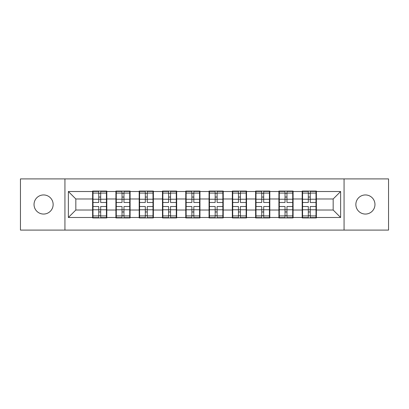 <?xml version="1.0" encoding="UTF-8"?>
<svg xmlns="http://www.w3.org/2000/svg" width="409" height="409" viewBox="0 0 409 409"><rect width="100%" height="100%" fill="white"/><g stroke="black" fill="none" stroke-linecap="round" stroke-linejoin="round"><path stroke-width="0.61" d="M365.411 214.055A9.555 9.555 0 0 1 355.861 204.5A9.555 9.555 0 0 1 365.411 194.945A9.555 9.555 0 0 1 374.966 204.5A9.555 9.555 0 0 1 365.411 214.055M43.589 214.055A9.555 9.555 0 0 1 34.034 204.5A9.555 9.555 0 0 1 43.589 194.945A9.555 9.555 0 0 1 53.139 204.5A9.555 9.555 0 0 1 43.589 214.055M344.066 230.098L388.55 230.098L388.55 178.902L344.066 178.902L344.066 230.098L64.934 230.098L64.934 178.902L20.45 178.902L20.45 230.098L64.934 230.098M316.377 203.38L316.004 203.38M302.568 203.38L302.195 203.38M302.195 205.62L302.568 205.62M316.004 205.62L316.377 205.62M293.089 203.38L292.716 203.38M279.286 203.38L278.912 203.38M278.912 205.62L279.286 205.62M292.716 205.62L293.089 205.62M269.807 203.38L269.434 203.38M255.998 203.38L255.625 203.38M255.625 205.62L255.998 205.62M269.434 205.62L269.807 205.62M246.52 203.38L246.146 203.38M232.711 203.38L232.338 203.38M232.338 205.62L232.711 205.62M246.146 205.62L246.52 205.62M223.232 203.38L222.859 203.38M209.428 203.38L209.055 203.38M209.055 205.62L209.428 205.62M222.859 205.62L223.232 205.62M199.945 203.38L199.572 203.38M186.141 203.38L185.768 203.38M185.768 205.62L186.141 205.62M199.572 205.62L199.945 205.62M176.662 203.38L176.289 203.38M162.854 203.38L162.48 203.38M162.48 205.62L162.854 205.62M176.289 205.62L176.662 205.62M153.375 203.38L153.002 203.38M139.566 203.38L139.193 203.38M139.193 205.62L139.566 205.62M153.002 205.62L153.375 205.62M130.088 203.38L129.714 203.38M116.284 203.38L115.911 203.38M115.911 205.62L116.284 205.62M129.714 205.62L130.088 205.62M344.066 178.902L64.934 178.902M333.171 210.022L333.171 198.978L316.377 198.978L316.377 210.022L333.171 210.022L340.636 217.486L340.636 191.514L316.377 191.514L316.377 191.064L302.195 191.064L302.195 198.978L293.089 198.978L293.089 210.022L302.195 210.022L302.195 198.978M340.636 217.486L316.377 217.486L316.377 217.936L302.195 217.936L302.195 217.486L293.089 217.486L293.089 217.936L278.912 217.936L278.912 217.486L269.807 217.486L269.807 217.936L255.625 217.936L255.625 217.486L246.52 217.486L246.52 217.936L232.338 217.936L232.338 217.486L223.232 217.486L223.232 217.936L209.055 217.936L209.055 217.486L199.945 217.486L199.945 217.936L185.768 217.936L185.768 217.486L176.662 217.486L176.662 217.936L162.48 217.936L162.48 217.486L153.375 217.486L153.375 217.936L139.193 217.936L139.193 217.486L130.088 217.486L130.088 217.936L115.911 217.936L115.911 217.486L106.805 217.486L106.805 217.936L92.623 217.936L92.623 217.486L68.364 217.486L68.364 191.514L92.623 191.514L92.623 198.978L75.829 198.978L75.829 210.022L92.623 210.022L92.623 198.978M302.195 191.514L293.089 191.514L293.089 191.064L278.912 191.064L278.912 191.514L269.807 191.514L269.807 191.064L255.625 191.064L255.625 191.514L246.52 191.514L246.52 191.064L232.338 191.064L232.338 191.514L223.232 191.514L223.232 191.064L209.055 191.064L209.055 191.514L199.945 191.514L199.945 191.064L185.768 191.064L185.768 191.514L176.662 191.514L176.662 191.064L162.48 191.064L162.48 191.514L153.375 191.514L153.375 191.064L139.193 191.064L139.193 191.514L130.088 191.514L130.088 191.064L115.911 191.064L115.911 191.514L106.805 191.514L106.805 191.064L92.623 191.064L92.623 191.514M302.195 210.022L302.195 217.486M293.089 210.022L293.089 217.486M293.089 191.514L293.089 198.978M269.807 210.022L278.912 210.022L278.912 198.978L269.807 198.978L269.807 217.486M278.912 210.022L278.912 217.486M278.912 191.514L278.912 198.978M269.807 191.514L269.807 198.978M246.52 210.022L255.625 210.022L255.625 198.978L246.52 198.978L246.52 217.486M255.625 210.022L255.625 217.486M255.625 191.514L255.625 198.978M246.52 191.514L246.52 198.978M223.232 210.022L232.338 210.022L232.338 198.978L223.232 198.978L223.232 217.486M232.338 210.022L232.338 217.486M232.338 191.514L232.338 198.978M223.232 191.514L223.232 198.978M199.945 210.022L209.055 210.022L209.055 198.978L199.945 198.978L199.945 217.486M209.055 210.022L209.055 217.486M209.055 191.514L209.055 198.978M199.945 191.514L199.945 198.978M176.662 210.022L185.768 210.022L185.768 198.978L176.662 198.978L176.662 217.486M185.768 210.022L185.768 217.486M185.768 191.514L185.768 198.978M176.662 191.514L176.662 198.978M153.375 210.022L162.48 210.022L162.48 198.978L153.375 198.978L153.375 217.486M162.48 210.022L162.48 217.486M162.48 191.514L162.48 198.978M153.375 191.514L153.375 198.978M130.088 210.022L139.193 210.022L139.193 198.978L130.088 198.978L130.088 217.486M139.193 210.022L139.193 217.486M139.193 191.514L139.193 198.978M130.088 191.514L130.088 198.978M106.805 210.022L115.911 210.022L115.911 198.978L106.805 198.978L106.805 217.486M115.911 210.022L115.911 217.486M115.911 191.514L115.911 198.978M106.805 191.514L106.805 198.978M106.805 203.38L106.432 203.38M92.996 203.38L92.623 203.38M92.623 205.62L92.996 205.62M106.432 205.62L106.805 205.62M92.623 210.022L92.623 217.486M75.829 210.022L68.364 217.486M68.364 191.514L75.829 198.978M316.377 210.022L316.377 217.486M316.377 191.514L316.377 198.978M340.636 191.514L333.171 198.978M106.432 206.514L106.432 217.562L100.68 217.562L100.68 206.514L106.432 206.514L106.432 191.438L100.68 191.438L100.68 193.079L106.432 193.079M92.996 199.209L98.743 199.209L98.743 191.438L92.996 191.438L92.996 206.514L98.743 206.514L98.743 217.562L92.996 217.562L92.996 215.921L98.743 215.921M98.743 197.046L100.68 197.046M100.68 193.304L98.743 193.304M98.743 199.224L100.68 199.224M98.743 199.209L98.743 202.486L92.996 202.486M92.996 193.079L98.743 193.079M98.743 209.776L100.68 209.776M98.743 215.696L100.68 215.696M98.743 211.954L100.68 211.954M92.996 206.514L92.996 215.921M100.68 215.921L106.432 215.921M100.68 193.079L100.68 202.486L106.432 202.486M129.714 206.514L129.714 217.562L123.968 217.562L123.968 206.514L129.714 206.514L129.714 191.438L123.968 191.438L123.968 193.079L129.714 193.079M116.284 199.209L122.03 199.209L122.03 191.438L116.284 191.438L116.284 206.514L122.03 206.514L122.03 217.562L116.284 217.562L116.284 215.921L122.03 215.921M122.03 197.046L123.968 197.046M123.968 193.304L122.03 193.304M122.03 199.224L123.968 199.224M122.03 199.209L122.03 202.486L116.284 202.486M116.284 193.079L122.03 193.079M122.03 209.776L123.968 209.776M122.03 215.696L123.968 215.696M122.03 211.954L123.968 211.954M116.284 206.514L116.284 215.921M123.968 215.921L129.714 215.921M123.968 193.079L123.968 202.486L129.714 202.486M153.002 206.514L153.002 217.562L147.255 217.562L147.255 206.514L153.002 206.514L153.002 191.438L147.255 191.438L147.255 193.079L153.002 193.079M139.566 199.209L145.313 199.209L145.313 191.438L139.566 191.438L139.566 206.514L145.313 206.514L145.313 217.562L139.566 217.562L139.566 215.921L145.313 215.921M145.313 197.046L147.255 197.046M147.255 193.304L145.313 193.304M145.313 199.224L147.255 199.224M145.313 199.209L145.313 202.486L139.566 202.486M139.566 193.079L145.313 193.079M145.313 209.776L147.255 209.776M145.313 215.696L147.255 215.696M145.313 211.954L147.255 211.954M139.566 206.514L139.566 215.921M147.255 215.921L153.002 215.921M147.255 193.079L147.255 202.486L153.002 202.486M176.289 206.514L176.289 217.562L170.543 217.562L170.543 206.514L176.289 206.514L176.289 191.438L170.543 191.438L170.543 193.079L176.289 193.079M162.854 199.209L168.6 199.209L168.6 191.438L162.854 191.438L162.854 206.514L168.6 206.514L168.6 217.562L162.854 217.562L162.854 215.921L168.6 215.921M168.6 197.046L170.543 197.046M170.543 193.304L168.6 193.304M168.6 199.224L170.543 199.224M168.6 199.209L168.6 202.486L162.854 202.486M162.854 193.079L168.6 193.079M168.6 209.776L170.543 209.776M168.6 215.696L170.543 215.696M168.6 211.954L170.543 211.954M162.854 206.514L162.854 215.921M170.543 215.921L176.289 215.921M170.543 193.079L170.543 202.486L176.289 202.486M199.572 206.514L199.572 217.562L193.825 217.562L193.825 206.514L199.572 206.514L199.572 191.438L193.825 191.438L193.825 193.079L199.572 193.079M186.141 199.209L191.887 199.209L191.887 191.438L186.141 191.438L186.141 206.514L191.887 206.514L191.887 217.562L186.141 217.562L186.141 215.921L191.887 215.921M191.887 197.046L193.825 197.046M193.825 193.304L191.887 193.304M191.887 199.224L193.825 199.224M191.887 199.209L191.887 202.486L186.141 202.486M186.141 193.079L191.887 193.079M191.887 209.776L193.825 209.776M191.887 215.696L193.825 215.696M191.887 211.954L193.825 211.954M186.141 206.514L186.141 215.921M193.825 215.921L199.572 215.921M193.825 193.079L193.825 202.486L199.572 202.486M222.859 206.514L222.859 217.562L217.113 217.562L217.113 206.514L222.859 206.514L222.859 191.438L217.113 191.438L217.113 193.079L222.859 193.079M209.428 199.209L215.175 199.209L215.175 191.438L209.428 191.438L209.428 206.514L215.175 206.514L215.175 217.562L209.428 217.562L209.428 215.921L215.175 215.921M215.175 197.046L217.113 197.046M217.113 193.304L215.175 193.304M215.175 199.224L217.113 199.224M215.175 199.209L215.175 202.486L209.428 202.486M209.428 193.079L215.175 193.079M215.175 209.776L217.113 209.776M215.175 215.696L217.113 215.696M215.175 211.954L217.113 211.954M209.428 206.514L209.428 215.921M217.113 215.921L222.859 215.921M217.113 193.079L217.113 202.486L222.859 202.486M246.146 206.514L246.146 217.562L240.4 217.562L240.4 206.514L246.146 206.514L246.146 191.438L240.4 191.438L240.4 193.079L246.146 193.079M232.711 199.209L238.457 199.209L238.457 191.438L232.711 191.438L232.711 206.514L238.457 206.514L238.457 217.562L232.711 217.562L232.711 215.921L238.457 215.921M238.457 197.046L240.4 197.046M240.4 193.304L238.457 193.304M238.457 199.224L240.4 199.224M238.457 199.209L238.457 202.486L232.711 202.486M232.711 193.079L238.457 193.079M238.457 209.776L240.4 209.776M238.457 215.696L240.4 215.696M238.457 211.954L240.4 211.954M232.711 206.514L232.711 215.921M240.4 215.921L246.146 215.921M240.4 193.079L240.4 202.486L246.146 202.486M269.434 206.514L269.434 217.562L263.687 217.562L263.687 206.514L269.434 206.514L269.434 191.438L263.687 191.438L263.687 193.079L269.434 193.079M255.998 199.209L261.745 199.209L261.745 191.438L255.998 191.438L255.998 206.514L261.745 206.514L261.745 217.562L255.998 217.562L255.998 215.921L261.745 215.921M261.745 197.046L263.687 197.046M263.687 193.304L261.745 193.304M261.745 199.224L263.687 199.224M261.745 199.209L261.745 202.486L255.998 202.486M255.998 193.079L261.745 193.079M261.745 209.776L263.687 209.776M261.745 215.696L263.687 215.696M261.745 211.954L263.687 211.954M255.998 206.514L255.998 215.921M263.687 215.921L269.434 215.921M263.687 193.079L263.687 202.486L269.434 202.486M292.716 206.514L292.716 217.562L286.97 217.562L286.97 206.514L292.716 206.514L292.716 191.438L286.97 191.438L286.97 193.079L292.716 193.079M279.286 199.209L285.032 199.209L285.032 191.438L279.286 191.438L279.286 206.514L285.032 206.514L285.032 217.562L279.286 217.562L279.286 215.921L285.032 215.921M285.032 197.046L286.97 197.046M286.97 193.304L285.032 193.304M285.032 199.224L286.97 199.224M285.032 199.209L285.032 202.486L279.286 202.486M279.286 193.079L285.032 193.079M285.032 209.776L286.97 209.776M285.032 215.696L286.97 215.696M285.032 211.954L286.97 211.954M279.286 206.514L279.286 215.921M286.97 215.921L292.716 215.921M286.97 193.079L286.97 202.486L292.716 202.486M316.004 206.514L316.004 217.562L310.257 217.562L310.257 206.514L316.004 206.514L316.004 191.438L310.257 191.438L310.257 193.079L316.004 193.079M302.568 199.209L308.32 199.209L308.32 191.438L302.568 191.438L302.568 206.514L308.32 206.514L308.32 217.562L302.568 217.562L302.568 215.921L308.32 215.921M308.32 197.046L310.257 197.046M310.257 193.304L308.32 193.304M308.32 199.224L310.257 199.224M308.32 199.209L308.32 202.486L302.568 202.486M302.568 193.079L308.32 193.079M308.32 209.776L310.257 209.776M308.32 215.696L310.257 215.696M308.32 211.954L310.257 211.954M302.568 206.514L302.568 215.921M310.257 215.921L316.004 215.921M310.257 193.079L310.257 202.486L316.004 202.486M92.996 209.791L98.743 209.791M100.68 209.791L106.432 209.791M100.68 199.209L106.432 199.209M116.284 209.791L122.03 209.791M123.968 209.791L129.714 209.791M123.968 199.209L129.714 199.209M139.566 209.791L145.313 209.791M147.255 209.791L153.002 209.791M147.255 199.209L153.002 199.209M162.854 209.791L168.6 209.791M170.543 209.791L176.289 209.791M170.543 199.209L176.289 199.209M186.141 209.791L191.887 209.791M193.825 209.791L199.572 209.791M193.825 199.209L199.572 199.209M209.428 209.791L215.175 209.791M217.113 209.791L222.859 209.791M217.113 199.209L222.859 199.209M232.711 209.791L238.457 209.791M240.4 209.791L246.146 209.791M240.4 199.209L246.146 199.209M255.998 209.791L261.745 209.791M263.687 209.791L269.434 209.791M263.687 199.209L269.434 199.209M279.286 209.791L285.032 209.791M286.97 209.791L292.716 209.791M286.97 199.209L292.716 199.209M302.568 209.791L308.32 209.791M310.257 209.791L316.004 209.791M310.257 199.209L316.004 199.209"/></g></svg>
